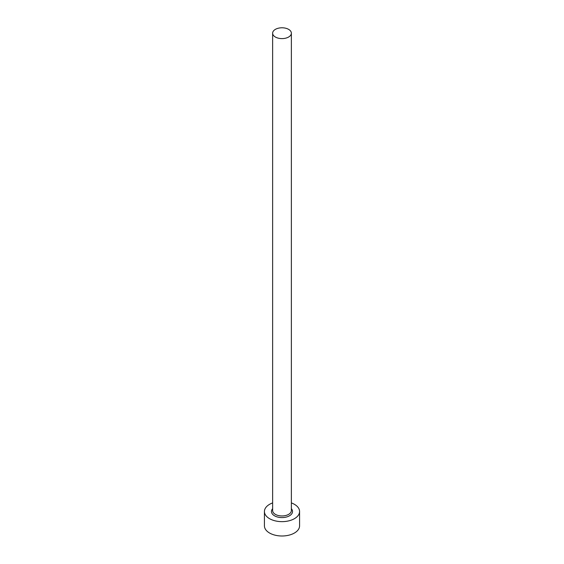 <?xml version="1.0" encoding="UTF-8"?>
<svg xmlns="http://www.w3.org/2000/svg" width="564" height="564" viewBox="0 0 564 564"><rect width="100%" height="100%" fill="white"/><g stroke="black" fill="none" stroke-linecap="round" stroke-linejoin="round"><path stroke-width="0.85" d="M275.373 37.027A9.369 5.414 0 0 0 285.588 38.197A9.369 5.414 0 0 0 291.369 33.198A9.369 5.414 0 0 0 288.627 29.37A9.369 5.414 0 0 0 278.412 28.2A9.369 5.414 0 0 0 272.631 33.198A9.369 5.414 0 0 0 275.373 37.027M272.631 502.919A17.576 10.145 0 0 0 264.424 511.499A17.576 10.145 0 0 0 269.571 518.676A17.576 10.145 0 0 0 288.726 520.875A17.576 10.145 0 0 0 299.576 511.499A17.576 10.145 0 0 0 294.429 504.329A17.576 10.145 0 0 0 291.369 502.919M264.424 511.499L264.424 525.845A17.576 10.145 0 0 0 269.571 533.022A17.576 10.145 0 0 0 288.726 535.222A17.576 10.145 0 0 0 299.576 525.845L299.576 511.499M291.369 508.714A10.547 6.091 180 0 1 288.218 516.42A10.547 6.091 180 0 1 274.541 515.806A10.547 6.091 180 0 1 272.631 508.714M272.631 33.198L272.631 510.54A9.369 5.414 0 0 0 275.373 514.368A9.369 5.414 0 0 0 285.588 515.545A9.369 5.414 0 0 0 291.369 510.54L291.369 33.198"/></g></svg>
